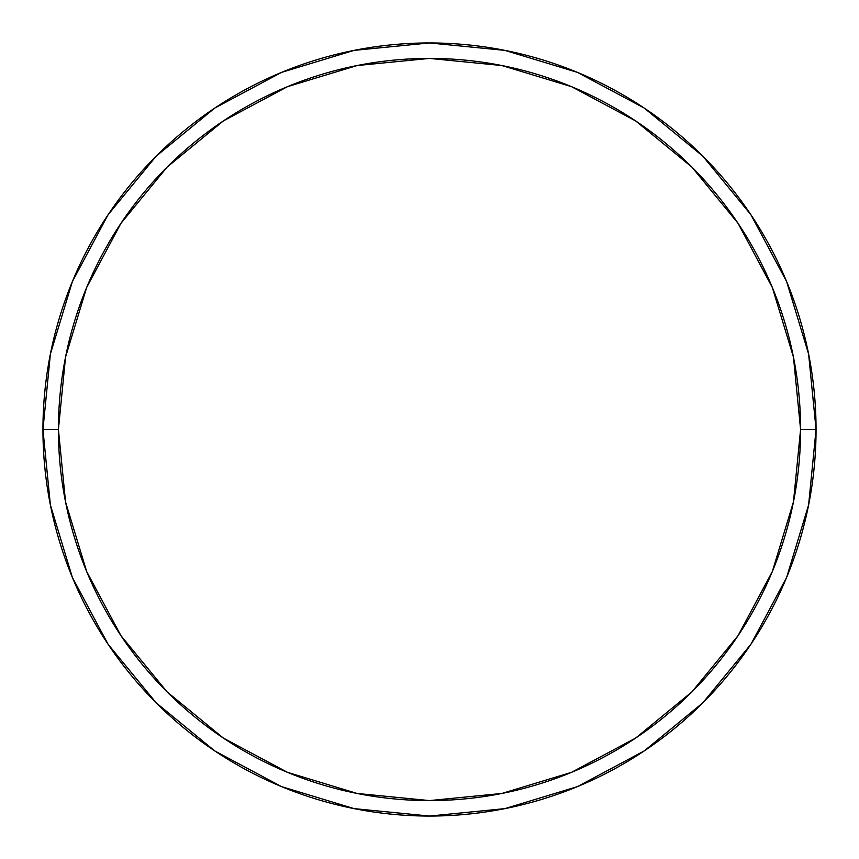 <?xml version="1.0" encoding="UTF-8"?>
<svg xmlns="http://www.w3.org/2000/svg" width="859" height="859" viewBox="0 0 859 859"><rect width="100%" height="100%" fill="white"/><g stroke="black" fill="none" stroke-linecap="round" stroke-linejoin="round"><path stroke-width="1.29" d="M42.95 429.5A386.55 386.55 0 0 0 429.5 816.05A386.55 386.55 0 0 0 816.05 429.5L800.588 429.5A371.088 371.088 0 0 1 429.5 800.588A371.088 371.088 0 0 1 58.412 429.5L65.542 501.892L86.662 571.514L120.947 635.671L167.097 691.903L223.329 738.053L287.486 772.338L357.108 793.458L429.5 800.588L501.892 793.458L571.514 772.338L635.671 738.053L691.903 691.903L738.053 635.671L772.338 571.514L793.458 501.892L800.588 429.5L793.458 357.108L772.338 287.486L738.053 223.329L691.903 167.097L635.671 120.947L571.514 86.662L501.892 65.542L429.5 58.412L357.108 65.542L287.486 86.662L223.329 120.947L167.097 167.097L120.947 223.329L86.662 287.486L65.542 357.108L58.412 429.5L42.95 429.5L58.412 429.5A371.088 371.088 0 0 1 429.5 58.412A371.088 371.088 0 0 1 800.588 429.5L816.05 429.5A386.55 386.55 0 0 0 429.5 42.95A386.55 386.55 0 0 0 42.95 429.5A386.55 386.55 0 0 1 429.5 42.95A386.55 386.55 0 0 1 816.05 429.5A386.55 386.55 0 0 1 429.5 816.05A386.55 386.55 0 0 1 42.95 429.5L50.38 354.091L72.371 281.569L108.019 214.847M108.094 214.739L156.166 156.166L214.643 108.17M214.739 108.094L281.569 72.371L354.091 50.38L429.371 42.95M429.5 42.95L504.909 50.38L577.431 72.371L644.153 108.019M644.261 108.094L702.834 156.166L750.83 214.643M750.906 214.739L786.629 281.569L808.62 354.091L816.05 429.371M816.05 429.5L808.62 504.909L786.629 577.431L750.981 644.153M750.906 644.261L702.834 702.834L644.357 750.83M644.261 750.906L577.431 786.629L504.909 808.62L429.629 816.05M429.5 816.05L354.091 808.62L281.569 786.629L214.847 750.981M214.739 750.906L156.166 702.834L108.17 644.357M108.094 644.261L72.371 577.431L50.38 504.909L42.95 429.629"/></g></svg>
